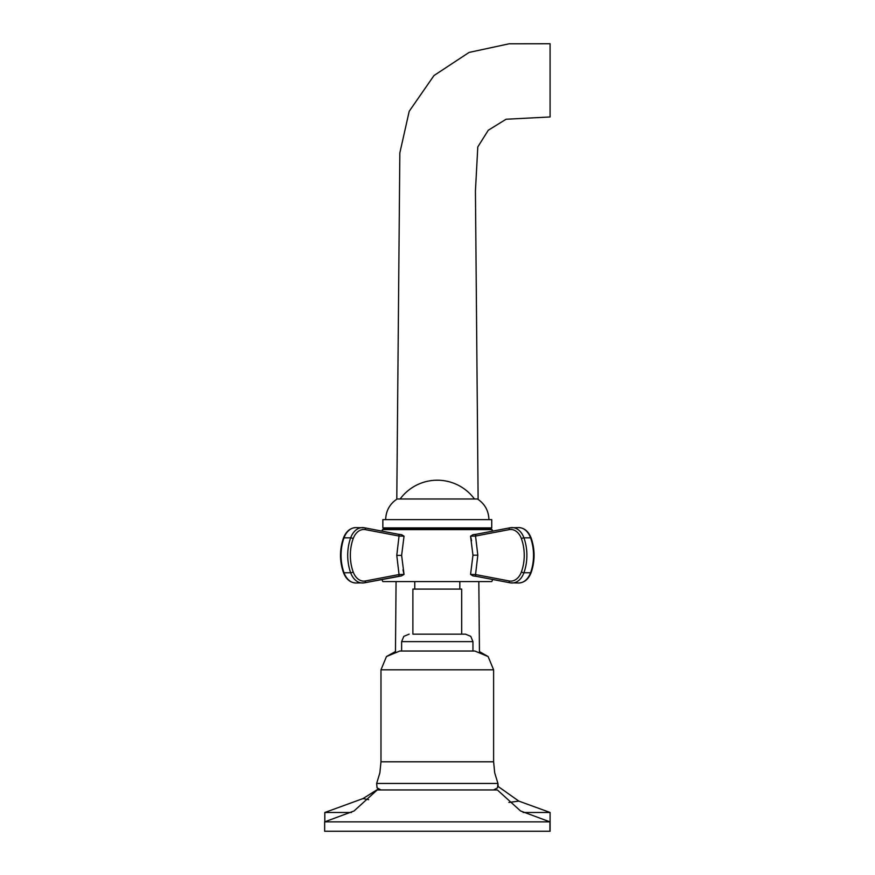 <?xml version="1.0" encoding="UTF-8"?>
<svg xmlns="http://www.w3.org/2000/svg" width="875" height="875" viewBox="0 0 875 875"><rect width="100%" height="100%" fill="white"/><g stroke="black" fill="none" stroke-linecap="round" stroke-linejoin="round"><path stroke-width="1.31" d="M549.927 831.25L549.927 821.866L324.658 821.866L324.658 831.25L550.091 831.25L550.091 812.481L523.13 812.481M549.927 821.866L520.57 810.983L497.361 789.95L377.223 789.95L354.025 810.983L324.658 821.866M478.122 499.406L475.431 190.969L477.794 146.923L488.283 130.244L506.078 119.241L550.091 116.966L550.091 43.75L509.075 43.805L469.087 52.423L434 75.534L409.216 111.267L399.842 152.917L396.791 499.188M550.091 82.283L550.091 63.591M550.091 76.803L550.091 78.444M478.833 581.58L479.445 651.612L488.108 656.534L474.841 651.033L399.755 651.033L386.477 656.534L395.467 651.536L396.069 581.58M378.197 789.042L363.027 798.569L368.638 799.684M508.911 802.43L518.831 801.106L498.137 786.483L497.941 783.453L376.644 783.453L379.881 772.833L380.975 761.797L493.609 761.797L494.703 772.833L497.941 783.453L494.703 772.833L493.609 761.797L493.609 669.812L380.975 669.812L380.975 761.797M351.455 812.481L324.822 812.481L324.822 821.833M437.292 634.145L465.456 634.145L461.694 634.145L461.694 589.083L412.891 589.083L412.891 634.145L437.292 634.145M382.856 581.58L381.806 579.491L382.856 581.58L491.739 581.58L492.778 579.491L491.739 581.58M471.592 540.739L470.564 536.178L472.959 555.209L470.564 574.416L472.938 575.892L476.514 576.384A1.881 1.312 100.8 0 0 476.689 576.406L509.983 582.761M509.173 529.627A1.881 1.312 -100.8 0 1 510.147 527.778L476.514 534.209A1.881 1.312 -100.8 0 0 475.541 536.047L477.816 555.198L475.541 574.547L509.173 580.967A16.898 11.944 -90 0 0 521.413 571.911A36.531 25.834 -90 0 0 521.413 538.683A16.898 11.944 -90 0 0 509.173 529.627L475.541 536.047L470.564 536.178L472.938 534.702L476.514 534.209A1.881 1.312 -100.8 0 1 476.689 534.188L473.134 534.691M404.031 536.178L399.044 536.047L365.411 529.627A16.898 11.944 90 0 0 353.172 538.683A36.531 25.834 90 0 0 353.172 571.911A16.898 11.944 90 0 0 365.411 580.967L399.044 574.547L404.031 574.416L401.625 555.384L404.031 536.178L401.647 534.702L398.07 534.209A1.881 1.312 -79.2 0 0 397.895 534.188L364.613 527.822M402.992 569.8L404.031 574.416L401.494 575.903M401.647 575.892L397.895 576.406A1.881 1.312 79.2 0 0 398.07 576.384A1.881 1.312 79.2 0 0 399.044 574.547L396.78 555.384L399.044 536.047A1.881 1.312 -79.2 0 0 398.081 534.209L364.438 527.778A1.881 1.312 -79.2 0 0 364.263 527.756A18.769 13.278 90 0 0 362.491 527.592A18.769 13.278 90 0 0 350.667 537.83L344.028 537.83A18.769 13.278 -90 0 1 355.852 527.592C350.164 527.942 346.03 531.42 343.448 538.038A1.881 0.602 19.9 0 1 344.028 537.83A38.412 27.158 -90 0 0 344.028 572.764L350.667 572.764A18.769 13.278 90 0 0 362.491 583.002A18.769 13.278 90 0 0 364.263 582.827A1.881 1.312 79.2 0 0 364.438 582.816L401.647 575.892M401.45 534.691L397.895 534.188M491.05 529.014L492.778 531.103L492.056 529.627L382.539 529.627L381.806 531.103L383.534 529.014L491.05 529.014L492.056 529.627L398.573 529.627M470.564 536.178L471.538 536.167M399.044 536.047L399.766 536.08M473.134 575.903L476.689 576.406M470.564 574.416L475.541 574.547A1.881 1.312 100.8 0 0 476.503 576.384L510.147 582.816A1.881 1.312 100.8 0 0 510.322 582.827A18.769 13.278 -90 0 0 512.105 583.002A18.769 13.278 -90 0 0 523.917 572.764A38.412 27.158 -90 0 0 523.917 537.83A18.769 13.278 -90 0 0 512.105 527.592A18.769 13.278 -90 0 0 510.322 527.756A1.881 1.312 -100.8 0 0 510.147 527.778L518.733 527.592A18.769 13.278 90 0 1 530.556 537.83L523.917 537.83A1.881 0.602 -19.9 0 0 521.413 538.683M475.792 519.63L382.856 519.63L382.856 527.887L491.739 527.887L490.613 529.014L474.994 529.014L490.613 529.014L491.739 527.887L491.739 519.63L475.792 519.63M382.539 529.627L383.534 529.014L396.528 529.014L383.983 529.014L382.856 527.887L383.983 529.014L474.994 529.014M477.466 498.98C484.837 503.891 488.655 510.781 488.917 519.63C488.655 510.781 484.837 503.891 477.466 498.98L397.119 498.98C389.758 503.891 385.941 510.781 385.667 519.63C385.941 510.781 389.758 503.891 397.119 498.98M465.456 634.145L470.761 636.344L472.959 641.648L401.625 641.648L401.625 651.033M401.625 555.384L396.78 555.384M364.613 582.761L397.895 576.406M365.411 580.967A1.881 1.312 79.2 0 1 364.438 582.816L355.852 583.002A18.769 13.278 -90 0 1 344.028 572.764A1.881 0.602 -19.9 0 1 343.448 572.556C339.533 561.05 339.533 549.544 343.448 538.038C346.03 531.42 350.164 527.942 355.852 527.592C350.164 527.942 346.03 531.42 343.448 538.038C339.533 549.544 339.533 561.05 343.448 572.556C346.03 579.173 350.164 582.652 355.852 583.002C350.164 582.652 346.03 579.173 343.448 572.556C339.533 561.05 339.533 549.544 343.448 538.038C346.03 531.42 350.164 527.942 355.852 527.592L364.438 527.778A1.881 1.312 -79.2 0 1 365.411 529.627M353.172 538.683A1.881 0.602 -160.1 0 0 350.667 537.83A38.412 27.158 90 0 0 350.667 572.764A1.881 0.602 160.1 0 0 353.172 571.911M357.634 582.827L360.708 582.827M509.173 580.967A1.881 1.312 100.8 0 0 510.147 582.816L518.733 583.002C524.431 582.652 528.566 579.173 531.147 572.556A1.881 0.602 -160.1 0 1 530.556 572.764A18.769 13.278 90 0 1 518.733 583.002C524.431 582.652 528.566 579.173 531.147 572.556C535.052 561.05 535.052 549.544 531.147 538.038A1.881 0.602 160.1 0 0 530.556 537.83A38.412 27.158 90 0 1 530.556 572.764L523.917 572.764A1.881 0.602 19.9 0 1 521.413 571.911M509.983 527.822L476.689 534.188M472.959 555.209L477.816 555.198M518.831 801.106L550.091 812.481M363.027 798.569L324.822 812.481M377.07 787.861L376.644 783.453L377.07 787.861L380.975 789.95M386.477 656.534L380.975 669.812L386.477 656.534M493.609 789.95L497.514 787.861L497.941 783.453M401.625 641.648L403.823 636.344L409.139 634.145M472.959 641.648L472.959 651.033M488.108 656.534L493.609 669.812M531.147 538.038C528.566 531.42 524.431 527.942 518.733 527.592C524.431 527.942 528.566 531.42 531.147 538.038C535.052 549.544 535.052 561.05 531.147 572.556C528.566 579.173 524.431 582.652 518.733 583.002C524.431 582.652 528.566 579.173 531.147 572.556C535.052 561.05 535.052 549.544 531.147 538.038C528.566 531.42 524.431 527.942 518.733 527.592C524.431 527.942 528.566 531.42 531.147 538.038C535.052 549.544 535.052 561.05 531.147 572.556M474.458 498.98A46.167 46.167 0 0 0 400.137 498.98M414.772 581.58L414.772 589.083M459.823 581.58L459.823 589.083M355.852 583.002C350.164 582.652 346.03 579.173 343.448 572.556C346.03 579.173 350.164 582.652 355.852 583.002M343.448 538.038C339.533 549.544 339.533 561.05 343.448 572.556"/></g></svg>
